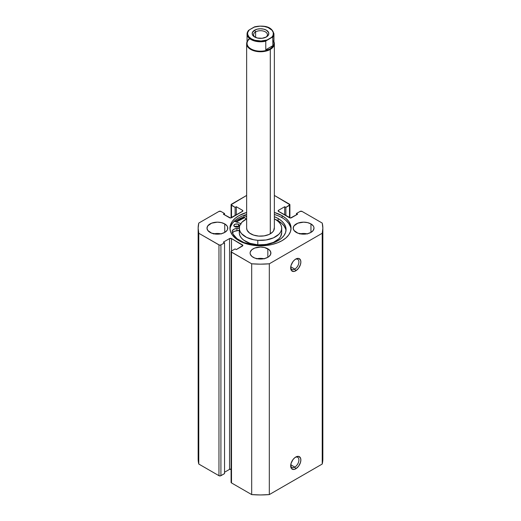<?xml version="1.0" encoding="UTF-8"?>
<svg xmlns="http://www.w3.org/2000/svg" width="521" height="521" viewBox="0 0 521 521"><rect width="100%" height="100%" fill="white"/><g stroke="black" fill="none" stroke-linecap="round" stroke-linejoin="round"><path stroke-width="0.78" d="M294.788 467.096A5.822 3.36 120 0 0 298.898 460.245A5.822 3.36 120 0 0 295.257 457.36A5.822 3.36 -60 0 1 297.699 457.308A5.822 3.36 -60 0 1 298.592 461.971A5.822 3.36 -60 0 1 294.788 467.096L290.757 464.765L294.788 467.096A5.822 3.36 -60 0 1 291.884 467.383A5.822 3.36 -60 0 1 290.705 465.24A5.822 3.36 120 0 0 294.788 467.096L295.772 468.796L294.788 467.096M295.772 457.028A7.203 4.161 -60 0 1 300.864 459.971A7.203 4.161 -60 0 1 295.772 468.796L298.605 466.171L300.48 462.446L300.864 459.971L300.48 457.939L298.605 456.383L296.768 456.565L294.775 457.718L292.939 459.652L291.063 463.377L290.777 466.946L291.532 468.626L293.824 469.473L295.772 468.796A7.203 4.161 -60 0 1 290.679 465.852A7.203 4.161 -60 0 1 295.772 457.028L295.772 457.028M294.788 269.116A5.822 3.36 120 0 0 298.898 262.258A5.822 3.36 120 0 0 295.257 259.373A5.822 3.36 -60 0 1 297.699 259.321A5.822 3.36 -60 0 1 298.592 263.991A5.822 3.36 -60 0 1 294.788 269.116L290.757 266.785L294.788 269.116A5.822 3.36 -60 0 1 291.884 269.403A5.822 3.36 -60 0 1 290.705 267.26A5.822 3.36 120 0 0 294.788 269.116L295.772 270.816L294.788 269.116M295.772 259.048A7.203 4.161 -60 0 1 300.864 261.991A7.203 4.161 -60 0 1 295.772 270.816L298.605 268.185L300.48 264.466L300.864 261.991L300.48 259.959L298.605 258.403L296.768 258.585L294.775 259.732L292.939 261.672L291.063 265.397L290.679 267.872L291.532 270.646L293.824 271.493L295.772 270.816A7.203 4.161 -60 0 1 290.679 267.872A7.203 4.161 -60 0 1 295.772 259.048L295.772 259.048M282.102 215.687A30.55 17.636 180 0 1 291.05 228.159A30.55 17.636 180 0 1 272.19 244.46A30.55 17.636 180 0 1 238.898 240.637L243.528 242.825L248.81 244.46L254.541 245.463L260.5 245.801L266.459 245.463L272.19 244.46L277.472 242.825L282.102 240.637L285.905 237.96L288.725 234.912L290.464 231.604L291.05 228.159L290.464 224.72L288.725 221.412L285.905 218.364L282.102 215.687L274.359 212.444A30.55 17.636 180 0 1 282.102 215.687L282.102 217.726L282.102 215.687M290.998 229.181A30.55 17.636 0 0 0 282.102 217.726A30.55 17.636 0 0 0 274.359 214.476L277.472 215.531M220.852 233.818A10.394 5.998 0 0 0 213.929 233.818M224.74 223.919L224.74 232.405L226.993 230.458L227.586 229.331L227.586 226.993L226.993 225.867L224.74 223.919L221.366 222.617L217.394 222.161L211.617 223.17L207.788 225.867L207 228.159A10.394 5.998 180 0 1 213.415 222.617A10.394 5.998 180 0 1 224.74 223.919A10.394 5.998 180 0 1 227.781 228.159A10.394 5.998 180 0 1 221.366 233.708A10.394 5.998 180 0 1 210.041 232.405A10.394 5.998 180 0 1 207 228.159L207.788 230.458L211.617 233.148L217.394 234.163L221.366 233.708L224.74 232.405L224.74 223.919M263.965 258.709A10.394 5.998 0 0 0 257.035 258.709M267.846 248.81L267.846 257.296L269.142 256.384L270.692 254.222L270.692 251.877L269.142 249.715L264.479 247.508L260.5 247.052L254.723 248.061L251.858 249.715L250.308 251.877L250.106 253.05A10.394 5.998 180 0 1 256.521 247.508A10.394 5.998 180 0 1 267.846 248.81A10.394 5.998 180 0 1 270.894 253.05A10.394 5.998 180 0 1 264.479 258.592A10.394 5.998 180 0 1 253.154 257.296A10.394 5.998 180 0 1 250.106 253.05L250.308 254.222L251.858 256.384L254.723 258.038L258.475 258.937L264.479 258.592L267.846 257.296L267.846 248.81M307.071 233.818A10.394 5.998 0 0 0 300.148 233.818M310.959 223.919L310.959 232.405L313.212 230.458L314 228.159L313.798 226.993L313.212 225.867L310.959 223.919L307.585 222.617L303.606 222.161L297.836 223.17L294.007 225.867L293.219 228.159A10.394 5.998 180 0 1 299.634 222.617A10.394 5.998 180 0 1 310.959 223.919A10.394 5.998 180 0 1 314 228.159A10.394 5.998 180 0 1 307.585 233.708A10.394 5.998 180 0 1 296.26 232.405A10.394 5.998 180 0 1 293.219 228.159L294.007 230.458L297.836 233.148L303.606 234.163L307.585 233.708L310.959 232.405L310.959 223.919M322.851 458.949L322.225 464.042A62.351 36.001 0 0 0 322.851 458.949L322.851 228.159A62.351 36.001 180 0 0 322.225 223.073L302.043 211.422A1.387 0.801 180 0 0 300.083 211.422L296.456 213.512L297.634 214.19L291.46 217.752A1.387 0.801 180 0 1 289.5 217.752L289.5 205.307L289.5 217.752L278.527 211.422L278.527 210.289L284.7 206.726L285.873 207.404L289.5 205.307A1.387 0.801 180 0 0 289.904 204.746A1.387 0.801 180 0 0 289.5 204.18L274.359 195.434L289.904 204.746L285.873 207.404L284.7 206.726L278.527 210.289L278.227 211.161L290.484 217.986L297.634 214.19L296.456 213.512L300.083 211.422L302.043 211.422L322.225 223.073L322.851 228.159L322.225 233.252L269.318 263.795L260.5 264.16L251.682 263.795L231.2 251.884L231.5 251.011L235.127 248.921L236.3 249.598L242.877 245.469L231.5 238.572L229.54 238.572L223.366 242.135L224.544 242.812L220.917 244.903L219.406 245.078L198.775 233.252L198.149 228.159L198.775 223.073L218.957 211.422L220.917 211.422L224.544 213.512L223.366 214.19L230.516 217.986L242.773 211.161L242.473 210.289L236.3 206.726L235.127 207.404L231.096 204.746L246.641 195.434L231.5 204.18A1.387 0.801 180 0 0 231.096 204.746L231.096 217.915M246.641 212.444L238.898 215.687L235.095 218.364L232.275 221.412L230.536 224.72L229.95 228.159L230.536 231.604L232.275 234.912L235.095 237.96L238.898 240.637A30.55 17.636 180 0 1 229.95 228.159A30.55 17.636 180 0 1 246.641 212.444M322.851 228.159A62.351 36.001 180 0 1 322.225 233.252L322.225 464.042L269.318 494.585L269.318 263.795L322.225 233.252L322.225 464.042L269.318 494.585L260.5 494.95L251.682 494.585L231.5 482.934L231.2 482.062M231.5 469.362L229.54 469.362L224.544 472.247L229.54 469.362L229.54 238.572L229.54 469.362A1.387 0.801 0 0 1 231.096 469.2M231.096 251.578L231.096 482.368A1.387 0.801 0 0 0 231.5 482.934L231.5 252.144L251.682 263.795L251.682 494.585L231.5 482.934L231.5 252.144A1.387 0.801 180 0 1 231.096 251.578A1.387 0.801 180 0 1 231.5 251.011L231.5 238.572L242.473 244.903L242.473 246.036L236.3 249.598L235.127 248.921L231.5 251.011L231.5 238.572A1.387 0.801 180 0 0 229.54 238.572L223.366 242.135L224.544 242.812L224.544 473.602L220.917 475.693L220.917 244.903L224.544 242.812L224.544 473.602L220.468 475.868L218.957 475.693L198.775 464.042L198.149 458.949A62.351 36.001 0 0 0 198.775 464.042L198.775 233.252L218.957 244.903L218.957 475.693L198.775 464.042L198.775 233.252A62.351 36.001 180 0 1 198.149 228.159A62.351 36.001 180 0 1 198.775 223.073L218.957 211.422A1.387 0.801 180 0 1 220.917 211.422L224.544 213.512L224.544 214.867L224.544 213.512L223.366 214.19L229.54 217.752A1.387 0.801 180 0 0 231.5 217.752L231.5 205.307L235.127 207.404L235.127 215.661L235.127 207.404L236.3 206.726L236.3 214.984L236.3 206.726L242.473 210.289L242.473 211.422L231.5 217.752L231.5 205.307A1.387 0.801 180 0 1 231.096 204.746M307.585 233.936L303.606 233.473L299.634 233.936M264.479 258.82L260.5 258.364L256.521 258.82M221.366 233.936L217.394 233.473L213.415 233.936M296.456 213.512L296.456 214.867L296.456 213.512M284.7 206.726L284.7 214.984L284.7 206.726M285.873 207.404L285.873 215.661L285.873 207.404M242.473 210.289A1.387 0.801 180 0 1 242.877 210.855A1.387 0.801 180 0 1 242.473 211.422L242.473 210.289M242.473 244.903A1.387 0.801 180 0 1 242.877 245.469A1.387 0.801 180 0 1 242.473 246.036L242.473 244.903M218.957 244.903L218.957 475.693A1.387 0.801 0 0 0 220.917 475.693L220.917 244.903A1.387 0.801 180 0 1 218.957 244.903M278.527 210.289L278.527 211.422A1.387 0.801 180 0 1 278.123 210.855A1.387 0.801 180 0 1 278.527 210.289M236.247 221.959A30.55 17.636 180 0 1 244.701 217.589L238.898 220.214L236.247 221.959M244.017 216.938L237.967 219.68L235.114 221.568A31.866 18.398 0 0 1 244.017 216.938L244.017 215.349L244.017 216.938L246.27 219.094L244.017 216.938M290.464 226.759L288.725 223.45L285.905 220.396M230.002 229.181A30.55 17.636 0 0 1 246.641 214.476L243.528 215.531M235.095 220.396L232.275 223.45L230.536 226.759M269.318 263.795A62.351 36.001 180 0 1 251.682 263.795L251.682 494.585A62.351 36.001 0 0 0 269.318 494.585L269.318 263.795M265.847 37.252A6.929 3.999 0 0 0 265.156 31.748A6.929 3.999 0 0 0 255.603 31.879L254.619 30.179A8.316 4.8 180 0 1 266.381 30.179A8.316 4.8 180 0 1 266.381 36.971L268.654 34.51L268.654 32.641L266.381 30.179L263.685 29.137L260.5 28.772L257.315 29.137L254.619 30.179L252.346 32.641L252.346 34.51L253.59 36.242L257.315 38.007L262.122 38.28L266.381 36.971A8.316 4.8 180 0 1 254.619 36.971A8.316 4.8 180 0 1 254.619 30.179L255.603 31.879A6.929 3.999 180 0 1 263.151 31.013A6.929 3.999 180 0 1 267.429 34.705A6.929 3.999 180 0 1 265.847 37.252M255.603 37.453L255.603 31.879L255.603 37.453M272.861 40.371A13.442 7.756 180 0 1 270.002 48.902L270.295 49.41A13.859 7.997 0 0 0 273.942 41.81A13.859 7.997 180 0 1 274.359 43.757A13.859 7.997 180 0 1 270.295 49.41L270.295 233.818L270.295 49.41A13.859 7.997 180 0 1 255.199 51.149A13.859 7.997 180 0 1 246.641 43.757A13.859 7.997 180 0 1 247.058 41.81A13.859 7.997 0 0 0 253.668 50.719A13.859 7.997 0 0 0 270.295 49.41L270.002 48.902A13.442 7.756 180 0 1 251.663 49.261A13.442 7.756 180 0 1 249.8 38.723M265.775 41.166A13.442 7.756 180 0 1 247.058 34.028A13.442 7.756 180 0 1 248.139 30.98A13.442 7.756 0 0 0 247.084 34.471A13.442 7.756 0 0 0 265.775 41.166L265.775 49.762L265.775 41.166M248.276 30.674L247.058 34.028L247.058 43.419A13.442 7.756 0 0 0 255.355 50.583A13.442 7.756 0 0 0 270.002 48.902L271.636 47.561L272.861 45.672L265.775 49.762L268.028 49.645L265.775 49.762L272.861 45.672L271.636 47.561L270.002 48.902L268.028 49.645L270.002 48.902A13.442 7.756 0 0 0 273.942 43.419L273.942 34.028A13.442 7.756 180 0 1 272.861 37.069L272.861 45.672L272.783 36.945L265.853 40.944L267.019 39.993L260.982 41.009L254.821 40.254L251.389 38.834L248.934 36.854L247.716 34.516L247.625 33.298L247.872 32.087L249.39 29.808L248.217 30.765M254.997 26.74L249.39 29.808L253.981 27.157L260.018 26.141L264.206 26.447L267.996 27.522L272.066 30.296L273.284 32.628L273.128 35.063L272.529 36.236L271.61 37.343L267.019 39.993A12.888 7.437 180 0 1 251.389 38.834A12.888 7.437 180 0 1 249.39 29.808L248.367 30.576M248.139 39.583L249.364 38.873M254.665 26.825L253.981 27.157A12.888 7.437 180 0 1 269.611 28.316A12.888 7.437 180 0 1 271.61 37.343L272.861 37.069A13.442 7.756 0 0 0 273.916 33.585M255.153 37.252A6.929 3.999 180 0 1 253.571 34.705A6.929 3.999 180 0 1 255.603 31.879A6.929 3.999 0 0 0 255.153 37.252M234.639 226.674A2.774 1.602 180 0 1 233.825 225.541A2.774 1.602 180 0 1 235.538 224.063A2.774 1.602 180 0 1 238.553 224.408L238.553 226.674A2.774 1.602 0 0 0 234.639 226.674L236.599 227.143L238.553 226.674L239.315 225.228L237.654 224.063L235.056 224.212L233.825 225.541L234.639 226.674L236.599 226.205L238.553 226.674L238.553 224.408A2.774 1.602 180 0 1 239.367 225.541A2.774 1.602 180 0 1 237.654 227.019A2.774 1.602 180 0 1 234.639 226.674M241.099 224.121L240.22 223.45A5.125 2.957 180 0 0 239.25 223.008L234.183 221.243L239.25 223.008A5.125 2.957 180 0 1 240.22 223.45A5.125 2.957 180 0 1 240.709 223.776M285.99 230.686A27.066 15.63 -0 0 0 278.136 220.767L278.136 218.507A27.066 15.63 180 0 1 286.062 229.559A27.066 15.63 180 0 1 269.35 243.997A27.066 15.63 180 0 1 239.855 240.604A27.066 15.63 180 0 1 232.229 231.891A5.125 2.957 180 0 1 232.177 231.448A5.125 2.957 180 0 1 236.951 228.491L236.951 230.757A5.125 2.957 0 0 0 232.483 232.698M246.641 217.185L244.525 215.16L246.641 217.185M239.302 228.055A5.125 2.957 180 0 1 236.951 228.491L234.046 229.162L232.353 230.679L232.229 231.891L233.206 234.307L237.068 238.716L243.958 242.552L253.714 244.883L258.996 245.183L269.35 243.997L274.033 242.552L278.136 240.604L281.503 238.24L284.004 235.538L285.541 232.607L286.062 229.559L285.541 226.511L284.004 223.574L281.503 220.878L278.136 218.507L274.359 216.69A27.066 15.63 180 0 1 278.136 218.507L278.136 220.767A27.066 15.63 -0 0 0 274.847 219.152L281.503 223.138L284.004 225.84L285.541 228.771M239.66 227.911L236.951 228.491L236.951 230.757A5.125 2.957 -0 0 0 239.302 230.321M239.66 230.178L234.046 231.422L232.353 232.939M246.641 228.126L247.13 230.256L249.533 233.05L253.61 235.101L258.735 236.098A13.859 7.997 180 0 1 246.641 228.159L246.641 43.757M281.698 228.159A21.198 12.237 180 0 0 274.359 218.898L277.276 220.676L279.484 222.714L280.956 224.955L281.646 227.319L281.529 229.722L280.598 232.06L278.891 234.248L273.46 237.85L266.055 239.973L257.804 240.305L257.804 244.824A21.198 12.237 0 0 0 281.698 232.685L281.698 228.159A21.198 12.237 180 0 1 257.804 240.305A21.198 12.237 180 0 1 239.302 228.159A21.198 12.237 180 0 1 246.641 218.898L242.109 222.076L240.402 224.264L239.471 226.602L239.354 229.006L240.044 231.37L241.516 233.61L246.576 237.394L253.753 239.764L257.804 240.305L257.804 244.824L266.055 244.499L273.46 242.376L278.891 238.774L280.598 236.586L281.698 232.633M236.306 221.979A30.485 17.597 180 0 1 244.733 217.628L236.306 221.979M239.471 231.129L239.354 233.525L240.044 235.896L241.516 238.136L243.724 240.168L249.963 243.307L257.804 244.824A21.198 12.237 0 0 1 239.302 232.685L239.302 228.159M274.359 228.159A13.859 7.997 180 0 1 258.735 236.098L264.127 235.883L268.973 234.496L272.522 232.138L273.636 230.705L274.326 227.612M289.904 204.746L289.904 217.915M198.149 458.949L198.149 228.159M274.359 43.757L274.359 228.198M254.802 26.779C262.245 25.477 271.845 25.418 273.942 34.028"/></g></svg>
